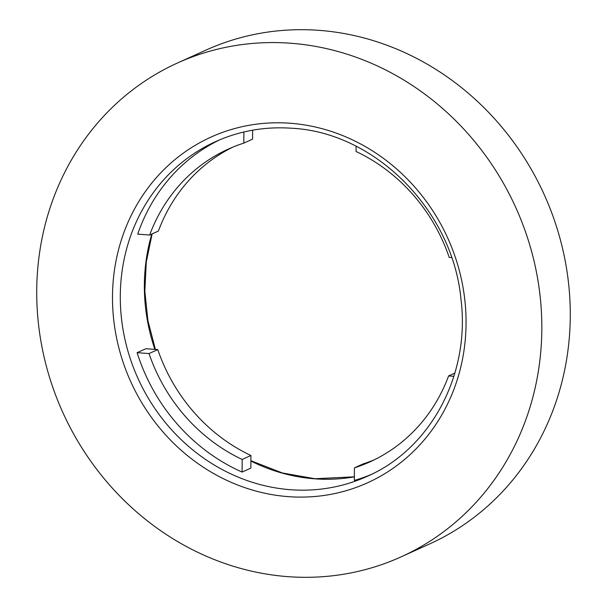<?xml version="1.0" encoding="UTF-8"?>
<svg xmlns="http://www.w3.org/2000/svg" width="607" height="607" viewBox="0 0 607 607"><rect width="100%" height="100%" fill="white"/><g stroke="black" fill="none" stroke-linecap="round" stroke-linejoin="round"><path stroke-width="0.91" d="M371.059 474.53A183.724 168.488 65.6 0 1 354.351 480.448L354.42 467.853A171.675 157.441 65.6 0 0 369.951 461.866A171.675 157.441 65.6 0 0 448.596 375.938L454.871 373.093M177.449 63.014L205.887 50.138A271.071 248.589 65.6 0 1 319.115 30.35A271.071 248.589 65.6 0 1 563.82 254.06A271.071 248.589 65.6 0 1 429.551 543.986L401.113 556.862A271.071 248.589 65.6 0 1 287.885 576.65A271.071 248.589 65.6 0 1 43.18 352.94A271.071 248.589 65.6 0 1 177.449 63.014A271.071 248.589 65.6 0 1 290.677 43.234A271.071 248.589 65.6 0 1 535.374 266.936A271.071 248.589 65.6 0 1 401.113 556.862M252.626 130.186L252.58 139.147L243.832 143.115A171.675 157.441 65.6 0 0 228.3 149.094A171.675 157.441 65.6 0 0 149.656 235.03L137.721 234.135A183.724 168.488 65.6 0 1 219.514 139.913M243.832 143.115L243.885 131.985M149.656 235.03L158.404 231.062A171.675 157.441 65.6 0 1 232.709 147.19M356.104 146.279L356.074 151.5A171.675 157.441 65.6 0 1 449.21 257.398L451.593 257.573M453.884 376.332L448.596 375.938M374.291 459.81A171.675 157.441 65.6 0 1 363.168 463.885L354.42 467.853M137.106 352.675A183.724 168.488 65.6 0 0 242.11 472.071L250.858 468.103L250.926 455.5A171.675 157.441 65.6 0 1 157.79 349.602L149.034 353.562L137.106 352.675L145.855 348.714L157.79 349.602M242.11 472.071L242.17 459.469A171.675 157.441 65.6 0 1 149.034 353.562M242.17 459.469L250.926 455.5M354.374 476.844A183.724 168.488 65.6 0 1 314.585 478.817A183.724 168.488 65.6 0 1 250.896 461.047M154.868 349.382A183.724 168.488 65.6 0 1 151.796 234.059M215.667 141.59A183.724 168.488 -114.4 0 0 124.67 338.099A183.724 168.488 -114.4 0 0 290.518 489.72A183.724 168.488 -114.4 0 0 367.265 476.313C430.636 448.816 470.554 374.542 460.963 299.084C452.617 210.204 374.929 132.417 291.997 128.259C265.138 126.355 239.689 130.801 215.667 141.59M288.302 496.64A189.748 174.012 65.6 0 1 112.492 296.74A189.748 174.012 65.6 0 1 290.252 123.244A189.748 174.012 65.6 0 1 466.062 323.144A189.748 174.012 65.6 0 1 288.302 496.64M152.129 233.907L146.272 262.08L144.845 291.239L147.911 320.617L155.407 349.427M250.896 460.721L282.376 472.974L315.003 478.741L354.374 476.814"/></g></svg>
